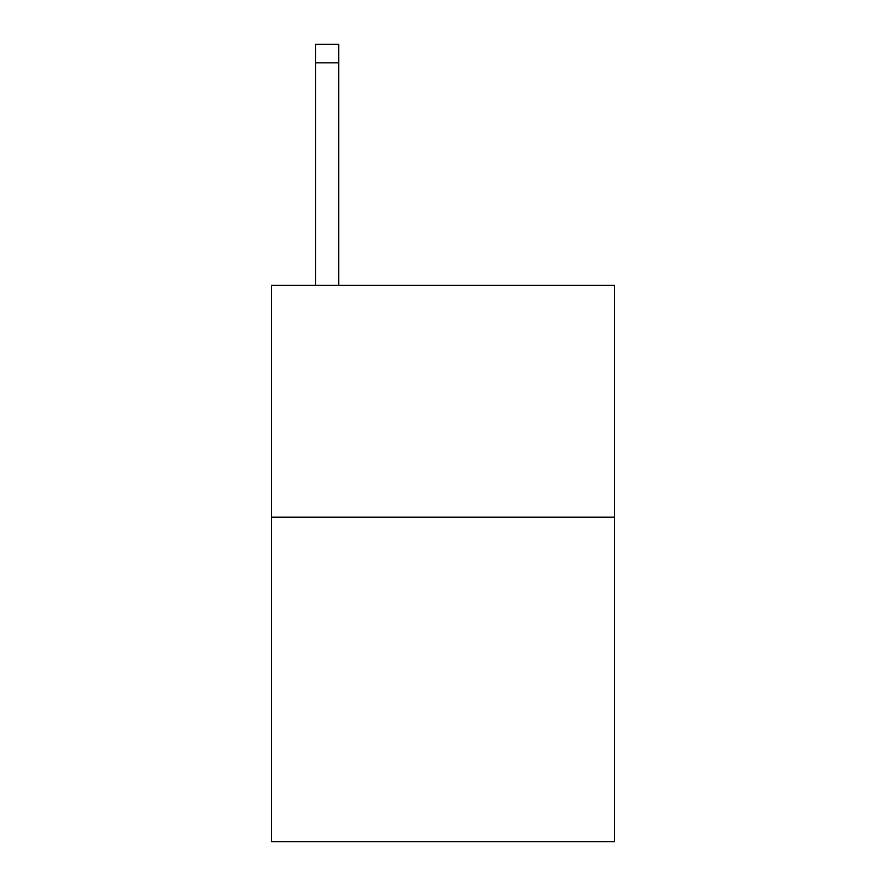 <?xml version="1.0" encoding="UTF-8"?>
<svg xmlns="http://www.w3.org/2000/svg" width="886" height="886" viewBox="0 0 886 886"><rect width="100%" height="100%" fill="white"/><g stroke="black" fill="none" stroke-linecap="round" stroke-linejoin="round"><path stroke-width="1.33" d="M614.53 517.18L614.53 841.7L271.47 841.7L271.47 285.37L614.53 285.37L614.53 517.18L271.47 517.18M338.685 285.37L338.685 44.3L315.505 44.3L338.685 44.3L315.505 44.3L338.685 44.3L315.505 44.3L338.685 44.3L315.505 44.3L338.685 44.3L315.505 44.3L338.685 44.3L315.505 44.3L315.505 285.37M338.685 44.3L315.505 44.3L338.685 44.3M338.685 62.84L315.505 62.84"/></g></svg>
